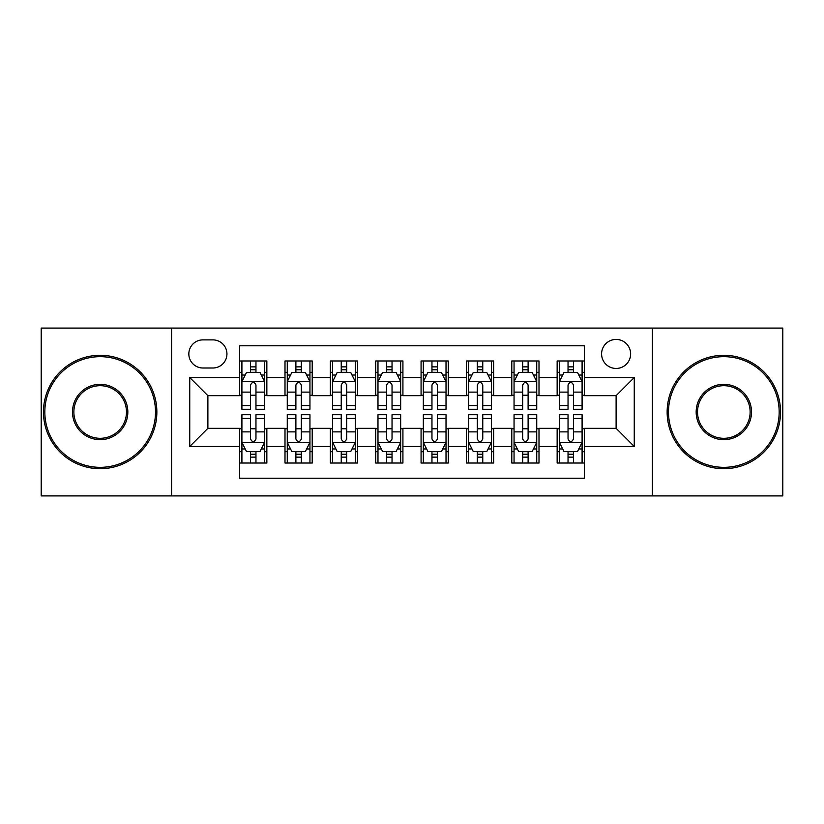 <?xml version="1.0" encoding="UTF-8"?>
<svg xmlns="http://www.w3.org/2000/svg" width="824" height="824" viewBox="0 0 824 824"><rect width="100%" height="100%" fill="white"/><g stroke="black" fill="none" stroke-linecap="round" stroke-linejoin="round"><path stroke-width="1.24" d="M616.115 339.426A14.513 14.513 0 0 0 601.592 353.939A14.513 14.513 0 0 0 616.115 368.452A14.513 14.513 0 0 0 630.628 353.939A14.513 14.513 0 0 0 616.115 339.426M652.392 495.914L782.8 495.914L782.8 328.086L652.392 328.086L652.392 495.914L171.608 495.914L171.608 328.086L41.2 328.086L41.2 495.914L171.608 495.914M584.36 360.974L557.148 360.974L557.148 377.526L538.999 377.526L538.999 395.674L557.148 395.674L557.148 377.526M538.999 377.526L538.999 360.974L511.786 360.974L511.786 377.526L493.648 377.526L493.648 395.674L511.786 395.674L511.786 377.526M493.648 377.526L493.648 360.974L466.425 360.974L466.425 377.526L448.287 377.526L448.287 395.674L466.425 395.674L466.425 377.526M448.287 377.526L448.287 360.974L421.074 360.974L421.074 377.526L402.926 377.526L402.926 395.674L421.074 395.674L421.074 377.526M402.926 377.526L402.926 360.974L375.713 360.974L375.713 377.526L357.575 377.526L357.575 395.674L375.713 395.674L375.713 377.526M357.575 377.526L357.575 360.974L330.352 360.974L330.352 377.526L312.214 377.526L312.214 395.674L330.352 395.674L330.352 377.526M312.214 377.526L312.214 360.974L285.001 360.974L285.001 395.674L266.852 395.674L266.852 360.974L239.64 360.974M239.64 463.026L266.852 463.026L266.852 428.326L285.001 428.326L285.001 463.026L312.214 463.026L312.214 428.326L330.352 428.326L330.352 446.474L312.214 446.474M330.352 446.474L330.352 463.026L357.575 463.026L357.575 428.326L375.713 428.326L375.713 446.474L357.575 446.474M375.713 446.474L375.713 463.026L402.926 463.026L402.926 428.326L421.074 428.326L421.074 446.474L402.926 446.474M421.074 446.474L421.074 463.026L448.287 463.026L448.287 428.326L466.425 428.326L466.425 446.474L448.287 446.474M466.425 446.474L466.425 463.026L493.648 463.026L493.648 428.326L511.786 428.326L511.786 446.474L493.648 446.474M511.786 446.474L511.786 463.026L538.999 463.026L538.999 428.326L557.148 428.326L557.148 446.474L538.999 446.474M202.9 367.998L212.88 367.998A14.059 14.059 0 0 0 226.94 353.939A14.059 14.059 0 0 0 212.88 339.879L202.9 339.879A14.059 14.059 0 0 0 188.84 353.939A14.059 14.059 0 0 0 202.9 367.998M652.392 328.086L171.608 328.086M584.36 377.526L584.36 345.781L239.64 345.781L239.64 395.674L207.885 395.674L207.885 428.326L239.64 428.326L239.64 478.219L584.36 478.219L584.36 428.326L616.115 428.326L616.115 395.674L584.36 395.674L584.36 377.526L634.253 377.526L634.253 446.474L584.36 446.474M239.64 446.474L189.747 446.474L189.747 377.526L239.64 377.526M557.148 446.474L557.148 463.026L584.36 463.026M239.64 372.314L241.906 372.314M250.527 372.314L255.965 372.314M264.586 372.314L266.852 372.314M239.64 395.221L241.906 395.221M250.527 395.221L255.965 395.221M264.586 395.221L266.852 395.221M239.64 428.779L241.906 428.779M250.527 428.779L255.965 428.779M264.586 428.779L266.852 428.779M239.64 451.686L241.906 451.686M250.527 451.686L255.965 451.686M264.586 451.686L266.852 451.686M285.001 395.221L287.267 395.221M295.888 395.221L301.327 395.221M309.948 395.221L312.214 395.221M285.001 372.314L287.267 372.314M295.888 372.314L301.327 372.314M309.948 372.314L312.214 372.314M285.001 428.779L287.267 428.779M295.888 428.779L301.327 428.779M309.948 428.779L312.214 428.779M285.001 451.686L287.267 451.686M295.888 451.686L301.327 451.686M309.948 451.686L312.214 451.686M330.352 428.779L332.628 428.779M341.239 428.779L346.688 428.779M355.298 428.779L357.575 428.779M330.352 451.686L332.628 451.686M341.239 451.686L346.688 451.686M355.298 451.686L357.575 451.686M330.352 372.314L332.628 372.314M341.239 372.314L346.688 372.314M355.298 372.314L357.575 372.314M330.352 395.221L332.628 395.221M341.239 395.221L346.688 395.221M355.298 395.221L357.575 395.221M375.713 428.779L377.979 428.779M386.6 428.779L392.039 428.779M400.66 428.779L402.926 428.779M375.713 451.686L377.979 451.686M386.6 451.686L392.039 451.686M400.66 451.686L402.926 451.686M375.713 372.314L377.979 372.314M386.6 372.314L392.039 372.314M400.66 372.314L402.926 372.314M375.713 395.221L377.979 395.221M386.6 395.221L392.039 395.221M400.66 395.221L402.926 395.221M421.074 428.779L423.34 428.779M431.961 428.779L437.4 428.779M446.021 428.779L448.287 428.779M421.074 451.686L423.34 451.686M431.961 451.686L437.4 451.686M446.021 451.686L448.287 451.686M421.074 372.314L423.34 372.314M431.961 372.314L437.4 372.314M446.021 372.314L448.287 372.314M421.074 395.221L423.34 395.221M431.961 395.221L437.4 395.221M446.021 395.221L448.287 395.221M466.425 428.779L468.702 428.779M477.312 428.779L482.761 428.779M491.372 428.779L493.648 428.779M466.425 451.686L468.702 451.686M477.312 451.686L482.761 451.686M491.372 451.686L493.648 451.686M466.425 372.314L468.702 372.314M477.312 372.314L482.761 372.314M491.372 372.314L493.648 372.314M466.425 395.221L468.702 395.221M477.312 395.221L482.761 395.221M491.372 395.221L493.648 395.221M511.786 428.779L514.052 428.779M522.673 428.779L528.112 428.779M536.733 428.779L538.999 428.779M511.786 451.686L514.052 451.686M522.673 451.686L528.112 451.686M536.733 451.686L538.999 451.686M511.786 372.314L514.052 372.314M522.673 372.314L528.112 372.314M536.733 372.314L538.999 372.314M511.786 395.221L514.052 395.221M522.673 395.221L528.112 395.221M536.733 395.221L538.999 395.221M557.148 428.779L559.414 428.779M568.035 428.779L573.473 428.779M582.094 428.779L584.36 428.779M557.148 451.686L559.414 451.686M568.035 451.686L573.473 451.686M582.094 451.686L584.36 451.686M557.148 372.314L559.414 372.314M568.035 372.314L573.473 372.314M582.094 372.314L584.36 372.314M557.148 395.221L559.414 395.221M568.035 395.221L573.473 395.221M582.094 395.221L584.36 395.221M207.885 395.674L189.747 377.526M207.885 428.326L189.747 446.474M634.253 377.526L616.115 395.674M634.253 446.474L616.115 428.326M255.965 366.865L250.527 366.865M264.586 405.583L255.965 405.583L255.965 409.281L264.586 409.281L264.586 381.615L260.054 372.541L246.448 372.541L241.906 381.615L241.906 409.281L250.527 409.281L250.527 405.583L241.906 405.583M241.906 381.615L241.906 360.974M264.586 381.615L264.586 360.974M250.527 372.541L250.527 360.974M255.965 360.974L255.965 372.541M255.965 405.583L255.965 385.014C254.153 381.522 252.34 381.522 250.527 385.014L250.527 405.583M250.527 457.135L255.965 457.135M241.906 418.417L250.527 418.417L250.527 414.719L241.906 414.719L241.906 442.385L246.448 451.459L260.054 451.459L264.586 442.385L264.586 414.719L255.965 414.719L255.965 418.417L264.586 418.417M264.586 442.385L264.586 463.026M241.906 442.385L241.906 463.026M255.965 451.459L255.965 463.026M250.527 463.026L250.527 451.459M250.527 418.417L250.527 438.986C252.34 442.478 254.153 442.478 255.965 438.986L255.965 418.417M100.168 356.668A55.332 55.332 0 0 0 44.826 412A55.332 55.332 0 0 0 100.168 467.332A55.332 55.332 0 0 0 155.499 412A55.332 55.332 0 0 0 100.168 356.668M100.168 468.702A56.701 56.701 0 0 1 43.466 412A56.701 56.701 0 0 1 100.168 355.298A56.701 56.701 0 0 1 156.859 412A56.701 56.701 0 0 1 100.168 468.702M100.168 384.334A27.666 27.666 0 0 1 127.833 412A27.666 27.666 0 0 1 100.168 439.666A27.666 27.666 0 0 1 72.502 412A27.666 27.666 0 0 1 100.168 384.334M100.168 438.306A26.306 26.306 0 0 0 126.474 412A26.306 26.306 0 0 0 100.168 385.694A26.306 26.306 0 0 0 73.861 412A26.306 26.306 0 0 0 100.168 438.306M723.832 356.668A55.332 55.332 0 0 0 668.501 412A55.332 55.332 0 0 0 723.832 467.332A55.332 55.332 0 0 0 779.174 412A55.332 55.332 0 0 0 723.832 356.668M723.832 468.702A56.701 56.701 0 0 1 667.141 412A56.701 56.701 0 0 1 723.832 355.298A56.701 56.701 0 0 1 780.534 412A56.701 56.701 0 0 1 723.832 468.702M723.832 384.334A27.666 27.666 0 0 1 751.498 412A27.666 27.666 0 0 1 723.832 439.666A27.666 27.666 0 0 1 696.167 412A27.666 27.666 0 0 1 723.832 384.334M723.832 438.306A26.306 26.306 0 0 0 750.139 412A26.306 26.306 0 0 0 723.832 385.694A26.306 26.306 0 0 0 697.526 412A26.306 26.306 0 0 0 723.832 438.306M301.327 366.865L295.888 366.865M309.948 405.583L301.327 405.583L301.327 409.281L309.948 409.281L309.948 381.615L305.405 372.541L291.799 372.541L287.267 381.615L287.267 409.281L295.888 409.281L295.888 405.583L287.267 405.583M287.267 381.615L287.267 360.974M309.948 381.615L309.948 360.974M295.888 372.541L295.888 360.974M301.327 360.974L301.327 372.541M301.327 405.583L301.327 385.014C299.514 381.522 297.701 381.522 295.888 385.014L295.888 405.583M346.688 366.865L341.239 366.865M355.298 405.583L346.688 405.583L346.688 409.281L355.298 409.281L355.298 381.615L350.767 372.541L337.16 372.541L332.628 381.615L332.628 409.281L341.239 409.281L341.239 405.583L332.628 405.583M332.628 381.615L332.628 360.974M355.298 381.615L355.298 360.974M341.239 372.541L341.239 360.974M346.688 360.974L346.688 372.541M346.688 405.583L346.688 385.014C344.875 381.522 343.062 381.522 341.239 385.014L341.239 405.583M392.039 366.865L386.6 366.865M400.66 405.583L392.039 405.583L392.039 409.281L400.66 409.281L400.66 381.615L396.128 372.541L382.521 372.541L377.979 381.615L377.979 409.281L386.6 409.281L386.6 405.583L377.979 405.583M377.979 381.615L377.979 360.974M400.66 381.615L400.66 360.974M386.6 372.541L386.6 360.974M392.039 360.974L392.039 372.541M392.039 405.583L392.039 385.014C390.226 381.522 388.413 381.522 386.6 385.014L386.6 405.583M437.4 366.865L431.961 366.865M446.021 405.583L437.4 405.583L437.4 409.281L446.021 409.281L446.021 381.615L441.479 372.541L427.872 372.541L423.34 381.615L423.34 409.281L431.961 409.281L431.961 405.583L423.34 405.583M423.34 381.615L423.34 360.974M446.021 381.615L446.021 360.974M431.961 372.541L431.961 360.974M437.4 360.974L437.4 372.541M437.4 405.583L437.4 385.014C435.587 381.522 433.774 381.522 431.961 385.014L431.961 405.583M295.888 457.135L301.327 457.135M287.267 418.417L295.888 418.417L295.888 414.719L287.267 414.719L287.267 442.385L291.799 451.459L305.405 451.459L309.948 442.385L309.948 414.719L301.327 414.719L301.327 418.417L309.948 418.417M309.948 442.385L309.948 463.026M287.267 442.385L287.267 463.026M301.327 451.459L301.327 463.026M295.888 463.026L295.888 451.459M295.888 418.417L295.888 438.986C297.701 442.478 299.514 442.478 301.327 438.986L301.327 418.417M341.239 457.135L346.688 457.135M332.628 418.417L341.239 418.417L341.239 414.719L332.628 414.719L332.628 442.385L337.16 451.459L350.767 451.459L355.298 442.385L355.298 414.719L346.688 414.719L346.688 418.417L355.298 418.417M355.298 442.385L355.298 463.026M332.628 442.385L332.628 463.026M346.688 451.459L346.688 463.026M341.239 463.026L341.239 451.459M341.239 418.417L341.239 438.986C343.052 442.478 344.865 442.478 346.688 438.986L346.688 418.417M386.6 457.135L392.039 457.135M377.979 418.417L386.6 418.417L386.6 414.719L377.979 414.719L377.979 442.385L382.521 451.459L396.128 451.459L400.66 442.385L400.66 414.719L392.039 414.719L392.039 418.417L400.66 418.417M400.66 442.385L400.66 463.026M377.979 442.385L377.979 463.026M392.039 451.459L392.039 463.026M386.6 463.026L386.6 451.459M386.6 418.417L386.6 438.986C388.413 442.478 390.226 442.478 392.039 438.986L392.039 418.417M431.961 457.135L437.4 457.135M423.34 418.417L431.961 418.417L431.961 414.719L423.34 414.719L423.34 442.385L427.872 451.459L441.479 451.459L446.021 442.385L446.021 414.719L437.4 414.719L437.4 418.417L446.021 418.417M446.021 442.385L446.021 463.026M423.34 442.385L423.34 463.026M437.4 451.459L437.4 463.026M431.961 463.026L431.961 451.459M431.961 418.417L431.961 438.986C433.774 442.478 435.587 442.478 437.4 438.986L437.4 418.417M482.761 366.865L477.312 366.865M491.372 405.583L482.761 405.583L482.761 409.281L491.372 409.281L491.372 381.615L486.84 372.541L473.233 372.541L468.702 381.615L468.702 409.281L477.312 409.281L477.312 405.583L468.702 405.583M468.702 381.615L468.702 360.974M491.372 381.615L491.372 360.974M477.312 372.541L477.312 360.974M482.761 360.974L482.761 372.541M482.761 405.583L482.761 385.014C480.948 381.522 479.135 381.522 477.312 385.014L477.312 405.583M477.312 457.135L482.761 457.135M468.702 418.417L477.312 418.417L477.312 414.719L468.702 414.719L468.702 442.385L473.233 451.459L486.84 451.459L491.372 442.385L491.372 414.719L482.761 414.719L482.761 418.417L491.372 418.417M491.372 442.385L491.372 463.026M468.702 442.385L468.702 463.026M482.761 451.459L482.761 463.026M477.312 463.026L477.312 451.459M477.312 418.417L477.312 438.986C479.125 442.478 480.938 442.478 482.761 438.986L482.761 418.417M528.112 366.865L522.673 366.865M536.733 405.583L528.112 405.583L528.112 409.281L536.733 409.281L536.733 381.615L532.201 372.541L518.595 372.541L514.052 381.615L514.052 409.281L522.673 409.281L522.673 405.583L514.052 405.583M514.052 381.615L514.052 360.974M536.733 381.615L536.733 360.974M522.673 372.541L522.673 360.974M528.112 360.974L528.112 372.541M528.112 405.583L528.112 385.014C526.299 381.522 524.486 381.522 522.673 385.014L522.673 405.583M522.673 457.135L528.112 457.135M514.052 418.417L522.673 418.417L522.673 414.719L514.052 414.719L514.052 442.385L518.595 451.459L532.201 451.459L536.733 442.385L536.733 414.719L528.112 414.719L528.112 418.417L536.733 418.417M536.733 442.385L536.733 463.026M514.052 442.385L514.052 463.026M528.112 451.459L528.112 463.026M522.673 463.026L522.673 451.459M522.673 418.417L522.673 438.986C524.486 442.478 526.299 442.478 528.112 438.986L528.112 418.417M573.473 366.865L568.035 366.865M582.094 405.583L573.473 405.583L573.473 409.281L582.094 409.281L582.094 381.615L577.552 372.541L563.946 372.541L559.414 381.615L559.414 409.281L568.035 409.281L568.035 405.583L559.414 405.583M559.414 381.615L559.414 360.974M582.094 381.615L582.094 360.974M568.035 372.541L568.035 360.974M573.473 360.974L573.473 372.541M573.473 405.583L573.473 385.014C571.66 381.522 569.847 381.522 568.035 385.014L568.035 405.583M568.035 457.135L573.473 457.135M559.414 418.417L568.035 418.417L568.035 414.719L559.414 414.719L559.414 442.385L563.946 451.459L577.552 451.459L582.094 442.385L582.094 414.719L573.473 414.719L573.473 418.417L582.094 418.417M582.094 442.385L582.094 463.026M559.414 442.385L559.414 463.026M573.473 451.459L573.473 463.026M568.035 463.026L568.035 451.459M568.035 418.417L568.035 438.986C569.847 442.478 571.66 442.478 573.473 438.986L573.473 418.417M285.001 446.474L266.852 446.474M285.001 377.526L266.852 377.526M264.473 381.388L242.019 381.388M241.906 375.033L245.192 375.033M261.301 375.033L264.586 375.033M250.527 392.121L241.906 392.121M264.586 392.121L255.965 392.121M255.965 369.76L250.527 369.76M242.019 442.612L264.473 442.612M264.586 448.967L261.301 448.967M245.192 448.967L241.906 448.967M255.965 431.879L264.586 431.879M241.906 431.879L250.527 431.879M250.527 454.24L255.965 454.24M309.834 381.388L287.38 381.388M287.267 375.033L290.553 375.033M306.662 375.033L309.948 375.033M295.888 392.121L287.267 392.121M309.948 392.121L301.327 392.121M301.327 369.76L295.888 369.76M355.185 381.388L332.742 381.388M332.628 375.033L335.914 375.033M352.013 375.033L355.298 375.033M341.239 392.121L332.628 392.121M355.298 392.121L346.688 392.121M346.688 369.76L341.239 369.76M400.546 381.388L378.092 381.388M377.979 375.033L381.265 375.033M397.374 375.033L400.66 375.033M386.6 392.121L377.979 392.121M400.66 392.121L392.039 392.121M392.039 369.76L386.6 369.76M445.908 381.388L423.454 381.388M423.34 375.033L426.626 375.033M442.735 375.033L446.021 375.033M431.961 392.121L423.34 392.121M446.021 392.121L437.4 392.121M437.4 369.76L431.961 369.76M287.38 442.612L309.834 442.612M309.948 448.967L306.662 448.967M290.553 448.967L287.267 448.967M301.327 431.879L309.948 431.879M287.267 431.879L295.888 431.879M295.888 454.24L301.327 454.24M332.742 442.612L355.185 442.612M355.298 448.967L352.013 448.967M335.914 448.967L332.628 448.967M346.688 431.879L355.298 431.879M332.628 431.879L341.239 431.879M341.239 454.24L346.688 454.24M378.092 442.612L400.546 442.612M400.66 448.967L397.374 448.967M381.265 448.967L377.979 448.967M392.039 431.879L400.66 431.879M377.979 431.879L386.6 431.879M386.6 454.24L392.039 454.24M423.454 442.612L445.908 442.612M446.021 448.967L442.735 448.967M426.626 448.967L423.34 448.967M437.4 431.879L446.021 431.879M423.34 431.879L431.961 431.879M431.961 454.24L437.4 454.24M491.259 381.388L468.815 381.388M468.702 375.033L471.987 375.033M488.086 375.033L491.372 375.033M477.312 392.121L468.702 392.121M491.372 392.121L482.761 392.121M482.761 369.76L477.312 369.76M468.815 442.612L491.259 442.612M491.372 448.967L488.086 448.967M471.987 448.967L468.702 448.967M482.761 431.879L491.372 431.879M468.702 431.879L477.312 431.879M477.312 454.24L482.761 454.24M536.62 381.388L514.166 381.388M514.052 375.033L517.338 375.033M533.447 375.033L536.733 375.033M522.673 392.121L514.052 392.121M536.733 392.121L528.112 392.121M528.112 369.76L522.673 369.76M514.166 442.612L536.62 442.612M536.733 448.967L533.447 448.967M517.338 448.967L514.052 448.967M528.112 431.879L536.733 431.879M514.052 431.879L522.673 431.879M522.673 454.24L528.112 454.24M581.981 381.388L559.527 381.388M559.414 375.033L562.699 375.033M578.809 375.033L582.094 375.033M568.035 392.121L559.414 392.121M582.094 392.121L573.473 392.121M573.473 369.76L568.035 369.76M559.527 442.612L581.981 442.612M582.094 448.967L578.809 448.967M562.699 448.967L559.414 448.967M573.473 431.879L582.094 431.879M559.414 431.879L568.035 431.879M568.035 454.24L573.473 454.24"/></g></svg>
